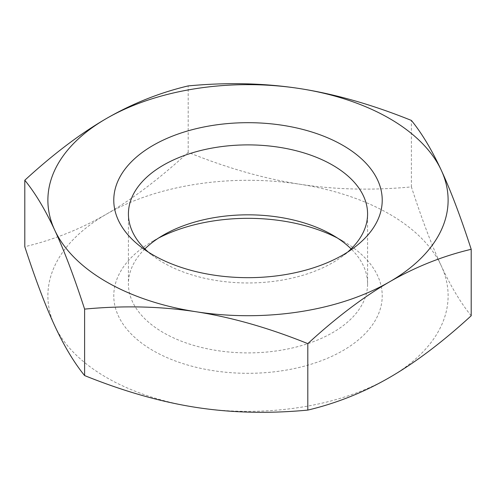 <?xml version="1.0" encoding="UTF-8"?>
<svg xmlns="http://www.w3.org/2000/svg" width="496" height="496" viewBox="0 0 496 496"><rect width="100%" height="100%" fill="white"/><g stroke="black" fill="none" stroke-linecap="round" stroke-linejoin="round"><path stroke-width="0.37" stroke-dasharray="2.48 1.86" d="M144.894 248.899A119.579 69.037 0 0 0 128.421 283.861A119.579 69.037 0 0 0 247.994 352.904A119.579 69.037 0 0 0 367.579 283.867A119.579 69.037 0 0 0 351.106 248.899M337.435 238.037A134.224 77.494 180 0 1 342.91 241.025L332.556 235.048L342.91 241.025A134.224 77.494 180 0 1 342.91 350.616A134.224 77.494 180 0 1 153.09 350.616A134.224 77.494 180 0 1 153.09 241.025A134.224 77.494 180 0 1 158.565 238.037M148.341 252.086A119.579 69.037 0 0 0 153.673 256.37A119.579 69.037 0 0 0 163.444 262.75A119.579 69.037 0 0 0 342.333 256.364A119.579 69.037 0 0 0 347.659 252.086M471.2 315.76C460.772 302.988 450.802 286.378 441.297 265.918A200.117 115.537 180 0 1 389.503 377.518A200.117 115.537 180 0 1 196.205 407.421A200.117 115.537 180 0 1 54.703 325.723A200.117 115.537 180 0 1 106.497 214.129A200.117 115.537 180 0 1 299.795 184.227A200.117 115.537 180 0 1 441.297 265.918C431.793 245.408 421.823 219.065 411.395 186.893C372.471 190.576 335.271 189.683 299.795 184.227C264.312 178.709 227.112 168.088 188.195 152.365C159.7 178.517 132.469 199.101 106.497 214.129C80.526 229.096 53.295 239.952 24.8 246.698M188.195 152.365L188.195 85.907M411.395 186.893L411.395 120.435M163.444 235.048L153.09 241.025M128.421 213.931L128.421 283.867M367.579 283.867L367.579 213.931M142.129 247.808L153.673 256.37M353.871 247.808L342.327 256.37"/><path stroke-width="0.74" d="M351.106 248.899A119.579 69.037 0 0 0 332.556 235.048A119.579 69.037 0 0 0 163.444 235.048A119.579 69.037 0 0 0 144.894 248.899M158.565 238.037A134.224 77.494 180 0 1 337.435 238.037M347.659 252.086A119.579 69.037 0 0 0 367.579 213.937A119.579 69.037 0 0 0 332.556 165.112A119.579 69.037 0 0 0 202.238 150.145A119.579 69.037 0 0 0 128.421 213.931A119.579 69.037 0 0 0 148.341 252.086M153.09 254.975A134.224 77.494 180 0 1 142.116 247.802A134.224 77.494 180 0 1 157.077 143.17A134.224 77.494 180 0 1 338.923 143.17A134.224 77.494 180 0 1 353.884 247.802A134.224 77.494 180 0 1 153.09 254.975M24.8 180.24L24.8 246.698C35.228 278.87 45.198 305.214 54.703 325.723C64.207 346.183 74.177 362.793 84.605 375.565C123.529 391.288 160.729 401.903 196.205 407.421C231.688 412.883 268.888 413.769 307.805 410.093C336.3 403.341 363.531 392.485 389.503 377.518C415.474 362.495 442.705 341.911 471.2 315.76L471.2 249.302C442.705 256.048 415.474 266.904 389.503 281.871A200.117 115.537 0 0 0 441.297 170.277A200.117 115.537 0 0 0 299.795 88.579A200.117 115.537 0 0 0 106.497 118.482A200.117 115.537 0 0 0 54.703 230.082A200.117 115.537 0 0 0 196.205 311.773C160.729 306.317 123.529 305.424 84.605 309.107C74.177 276.935 64.207 250.592 54.703 230.082C45.198 209.622 35.228 193.012 24.8 180.24C53.295 154.089 80.526 133.505 106.497 118.482C132.469 103.515 159.7 92.659 188.195 85.907C227.112 82.231 264.312 83.117 299.795 88.579C335.271 94.097 372.471 104.712 411.395 120.435C421.823 133.207 431.793 149.817 441.297 170.277C450.802 190.786 460.772 217.13 471.2 249.302M389.503 281.871C363.531 296.899 336.3 317.483 307.805 343.635C268.888 327.912 231.688 317.291 196.205 311.773A200.117 115.537 0 0 0 389.503 281.871M84.605 375.565L84.605 309.107M307.805 410.093L307.805 343.635"/></g></svg>
